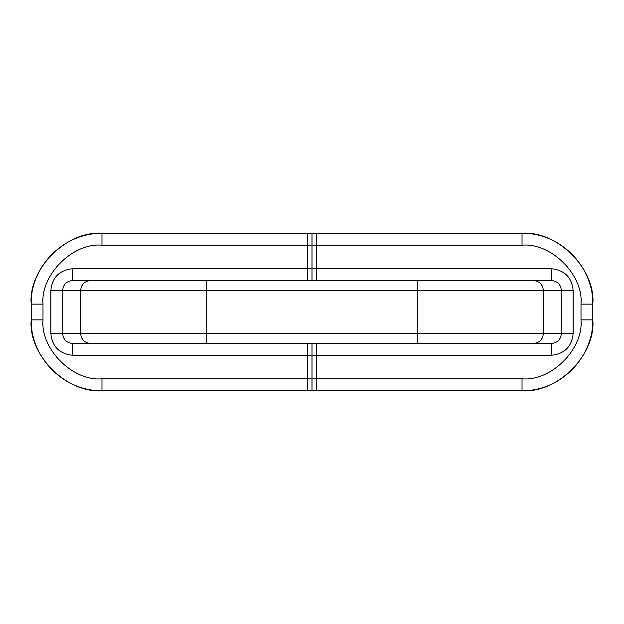 <?xml version="1.0" encoding="UTF-8"?>
<svg xmlns="http://www.w3.org/2000/svg" width="624" height="624" viewBox="0 0 624 624"><rect width="100%" height="100%" fill="white"/><g stroke="black" fill="none" stroke-linecap="round" stroke-linejoin="round"><path stroke-width="0.94" d="M316.493 343.45L316.485 355.243L551.522 355.243L551.522 343.45L72.478 343.45C66.55 342.826 63.274 339.55 62.65 333.622L62.65 290.378C63.274 284.45 66.55 281.174 72.478 280.55L551.522 280.55C557.45 281.174 560.726 284.45 561.35 290.378L561.35 333.622C560.726 339.55 557.45 342.826 551.522 343.45M307.507 280.55L307.515 268.757L72.478 268.757L72.478 280.55M72.478 268.757C59.444 270.137 52.229 277.345 50.856 290.378L50.856 333.622C52.229 346.655 59.444 353.863 72.478 355.243L72.478 343.45M551.522 355.243C564.556 353.863 571.771 346.655 573.144 333.622L573.144 290.378C571.771 277.345 564.556 270.137 551.522 268.757L551.522 280.55M581.006 304.138L592.8 304.138C595.959 269.131 557.045 230.217 522.031 233.384L307.507 233.384L307.515 245.177L522.031 245.177C551.21 242.541 583.643 274.966 581.006 304.138L581.006 319.862C583.643 349.034 551.21 381.459 522.031 378.823L101.969 378.823C72.79 381.459 40.357 349.034 42.994 319.862L42.994 304.138C40.357 274.966 72.79 242.541 101.969 245.177L307.515 245.177L307.515 268.757L312 268.757L312 280.55M50.856 290.378L417.573 290.378L417.573 280.55L335.587 280.55M288.413 280.55L206.427 280.55L206.427 333.622L50.856 333.622M42.994 319.862L31.2 319.862C28.041 354.869 66.955 393.783 101.969 390.616L522.031 390.616C557.045 393.783 595.959 354.869 592.8 319.862L592.8 304.138C593.51 266.401 559.954 232.385 522.031 233.384L522.031 245.177M551.522 268.757L316.485 268.757L316.493 233.384L101.969 233.384C66.955 230.217 28.041 269.131 31.2 304.138L31.2 319.862C30.49 357.599 64.046 391.615 101.969 390.616L101.969 378.823M206.427 343.45L307.507 343.45L307.515 355.243L312 355.243L312 343.45L417.573 343.45L417.573 333.622L206.427 333.622L206.427 343.45M72.478 355.243L307.515 355.243L307.507 390.616L316.493 390.616L316.485 355.243L312 355.243L312 390.616M312 233.384L312 268.757L316.485 268.757L316.493 280.55M573.144 333.622L543.332 333.622L543.332 290.378L573.144 290.378M533.504 343.45C539.432 342.826 542.708 339.55 543.332 333.622L417.573 333.622L417.573 290.378L543.332 290.378C542.708 284.45 539.432 281.174 533.504 280.55M42.994 304.138L31.2 304.138L31.2 319.862M101.969 245.177L101.969 233.384C64.233 232.674 30.202 266.206 31.2 304.138M581.006 319.862L592.8 319.862L592.8 304.138M522.031 378.823L522.031 390.616C559.954 391.615 593.51 357.599 592.8 319.862M90.496 343.45C84.568 342.826 81.292 339.55 80.668 333.622L80.668 290.378C81.292 284.45 84.568 281.174 90.496 280.55"/></g></svg>
